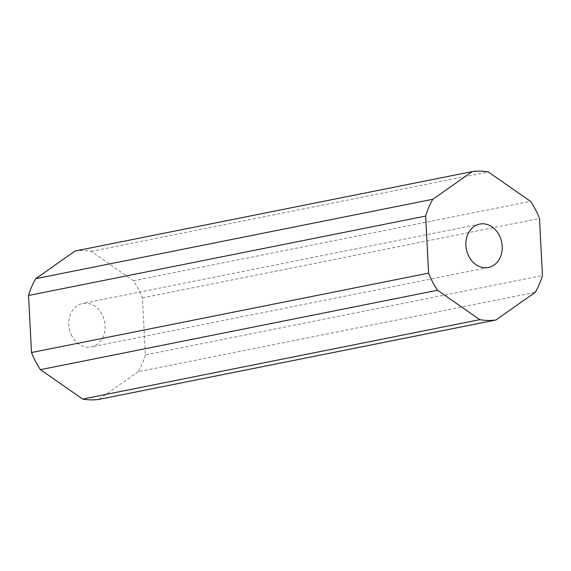<?xml version="1.0" encoding="UTF-8"?>
<svg xmlns="http://www.w3.org/2000/svg" width="571" height="571" viewBox="0 0 571 571"><rect width="100%" height="100%" fill="white"/><g stroke="black" fill="none" stroke-linecap="round" stroke-linejoin="round"><path stroke-width="0.43" stroke-dasharray="2.85 2.14" d="M71.81 335.869A22.133 18.001 -101.3 0 1 82.617 303.501A22.133 18.001 -101.3 0 1 102.102 314.542A22.133 18.001 -101.3 0 1 91.296 346.911A22.133 18.001 -101.3 0 1 71.81 335.869M75.065 251.019A75.165 61.133 -101.3 0 1 91.21 251.354L133.471 280.754A75.165 61.133 -101.3 0 1 142.415 297.869L145.362 354.941L542.45 275.529M142.415 297.869L539.502 218.457M145.362 354.941A75.165 61.133 -101.3 0 1 138.161 371.721L535.255 292.309M138.161 371.721L98.847 399.393M91.21 251.354L488.298 171.942M133.471 280.754L530.559 201.342M479.704 224.089L82.617 303.501M488.383 267.499L91.296 346.911"/><path stroke-width="0.86" d="M499.19 235.131A22.133 18.001 78.7 0 0 479.704 224.089A22.133 18.001 78.7 0 0 468.898 256.458A22.133 18.001 78.7 0 0 488.383 267.499A22.133 18.001 78.7 0 0 499.19 235.131M495.935 319.981L98.847 399.393A75.165 61.133 -101.3 0 1 82.702 399.058L40.441 369.658A75.165 61.133 -101.3 0 1 35.523 361.414A75.165 61.133 -101.3 0 1 31.498 352.543L428.585 273.131L425.638 216.059A75.165 61.133 -101.3 0 1 432.839 199.279L472.153 171.607A75.165 61.133 -101.3 0 1 488.298 171.942L530.559 201.342A75.165 61.133 -101.3 0 1 539.502 218.457L542.45 275.529A75.165 61.133 -101.3 0 1 535.255 292.309L495.935 319.981A75.165 61.133 -101.3 0 1 479.79 319.646L437.529 290.246A75.165 61.133 -101.3 0 1 432.611 282.003A75.165 61.133 -101.3 0 1 428.585 273.131M82.702 399.058L479.79 319.646M40.441 369.658L437.529 290.246M31.498 352.543L28.55 295.471L425.638 216.059M28.55 295.471A75.165 61.133 -101.3 0 1 35.745 278.691L432.839 199.279M35.745 278.691L75.065 251.019L472.153 171.607"/></g></svg>

